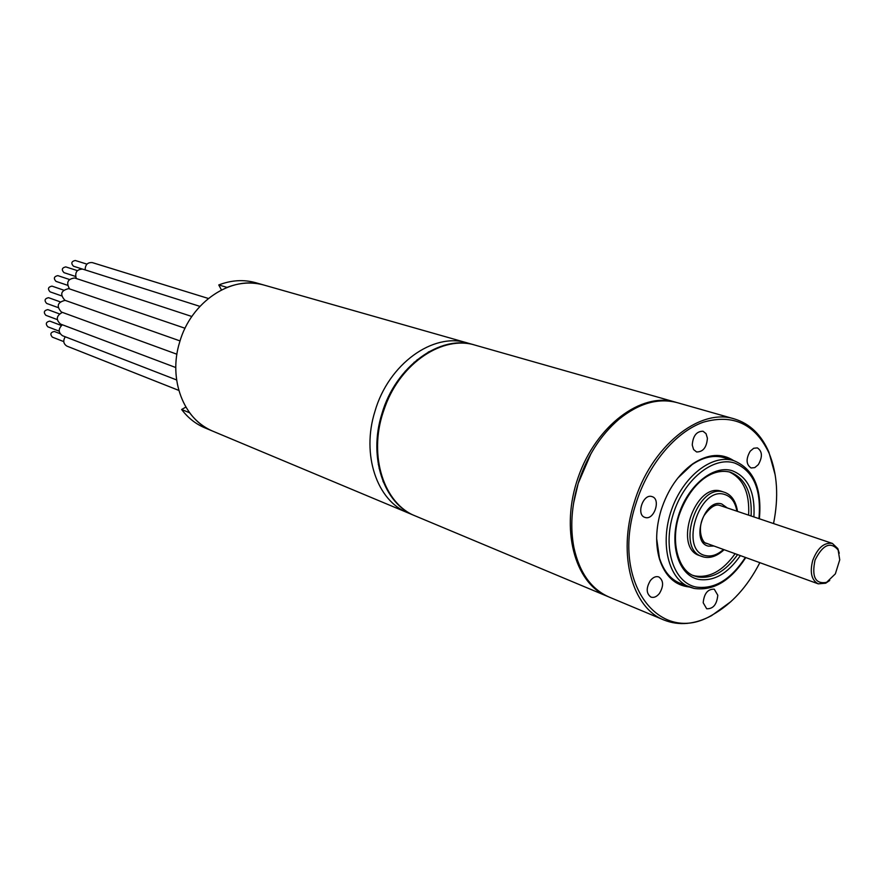 <?xml version="1.0" encoding="UTF-8"?>
<svg xmlns="http://www.w3.org/2000/svg" width="884" height="884" viewBox="0 0 884 884"><rect width="100%" height="100%" fill="white"/><g stroke="black" fill="none" stroke-linecap="round" stroke-linejoin="round"><path stroke-width="1.33" d="M221.442 289.93L218.768 284.946L227.055 287.399C239.697 282.515 252.017 281.742 264.018 285.079C231.818 274.825 190.966 301.643 179.629 342.252C167.993 379.402 183.784 419.889 212.856 431.193L407.867 512.819C377.048 500.952 361.202 454.785 374.927 411.425C361.202 454.785 377.048 500.952 407.867 512.819L415.115 515.858M385.512 485.824L382.982 481.272M428.221 352.075L433.049 350.097M474.907 345.091L467.349 342.937C433.315 331.931 388.419 364.064 374.927 411.425C388.419 364.064 433.315 331.931 467.349 342.937L255.598 282.681C243.641 279.355 231.354 280.118 218.768 284.946M377.766 440.342L377.181 438.563M397.049 381.833L398.618 380.805M415.237 362.12L414.121 362.252M378.308 464.52L379.092 465.316M92.356 262.625L92.267 262.592C87.604 262.261 85.229 264.692 85.151 269.896M73.549 266.239L73.494 266.228C70.819 263.31 71.405 261.388 75.25 260.482L75.306 260.493M82.875 269.178L82.676 269.112C76.831 269.288 74.698 272.416 76.267 278.504M64.046 272.67L63.979 272.648C61.305 269.719 61.902 267.797 65.759 266.891L65.869 266.935M74.963 278.084L74.643 277.985C67.67 278.957 65.969 282.604 69.56 288.913M56.112 281.41L56.001 281.377C53.349 278.438 53.957 276.526 57.814 275.62L57.99 275.686M69.162 288.792L68.698 288.637C60.93 290.449 59.67 294.328 64.919 300.295L180.038 340.926M50.233 291.908L50.09 291.853C47.482 288.913 48.101 287.002 51.946 286.118L52.189 286.195M61.758 312.14L61.383 312.019C56.211 306.162 57.449 302.273 65.096 300.361M48.852 297.809L48.532 297.687C44.697 298.571 44.067 300.483 46.642 303.422L46.819 303.477M176.601 379.943L62.455 335.699C58.178 332.483 58.145 328.837 62.366 324.771M50.2 321.279L49.758 321.113C45.968 321.986 45.327 323.887 47.813 326.804L48.056 326.881M178.789 390.397L66.974 346.141C63.427 343.942 62.852 340.826 65.228 336.782M54.775 331.644L54.3 331.467C50.543 332.329 49.891 334.218 52.333 337.124L63.77 341.611M175.794 367.545L60.543 324.085C55.703 319.632 56.311 315.732 62.355 312.383M48.178 309.754L47.791 309.621C43.979 310.494 43.338 312.395 45.869 315.323L46.09 315.4M474.553 344.981C440.464 333.964 395.446 366.274 381.866 413.889C368.076 457.47 383.899 503.836 414.762 515.715M185.85 407.093L181.629 409.491C187.96 417.867 195.684 423.966 204.779 427.812L212.856 431.193C203.729 427.337 195.994 421.204 189.64 412.784L181.629 409.491M759.842 562.666C747.477 586.689 731.687 604.081 712.471 614.866C659.762 647.21 609.938 582.136 635.883 503.769C647.873 464.84 675.332 432.055 703.31 422.187C733.311 413.69 755.234 424.033 769.08 453.205C777.379 473.625 778.859 497.073 773.533 523.56M689.421 586.998C675.122 585.506 665.144 576.235 659.497 559.152C655.276 544.367 655.795 528.068 661.077 510.245C667.774 489.703 678.393 474.189 692.923 463.702C707.985 453.879 721.576 452.851 733.676 460.608M750.184 451.216C745.798 458.962 746.096 464.553 751.091 467.979L754.781 467.625L758.317 464.641C762.704 456.873 762.384 451.293 757.356 447.89L753.698 448.265L750.184 451.216M692.249 445.017L693.597 449.536L696.581 451.956C703.056 451.989 706.67 447.414 707.41 438.243L706.051 433.668L703.012 431.237C696.559 431.27 692.968 435.856 692.249 445.017M645.331 517.527C654.171 520.289 661.088 499.173 652.16 496.642L651.795 496.532C643.011 493.637 635.961 514.786 644.845 517.372L645.331 517.527M659.42 593.473C663.818 586.004 663.619 580.49 658.823 576.943C655.939 576.025 653.132 577.219 650.392 580.545C645.994 587.993 646.16 593.495 650.911 597.076C653.829 598.026 656.657 596.822 659.42 593.473M717.797 595.23L714.25 589.175C707.797 588.965 704.106 593.495 703.189 602.755L706.681 608.756C713.156 609.01 716.858 604.501 717.797 595.23M724.67 457.835C714.382 454.696 703.553 456.929 692.183 464.542L677.862 478.012M656.657 538.577L659.442 558.036C664.337 573.13 672.89 582.07 685.111 584.832M731.046 601.507L711.598 615.629C694.868 624.48 679.023 625.949 664.05 620.049C632.204 608.004 617.452 554.787 633.994 503.195C650.48 446.884 699.454 407.358 734.471 418.95C749.853 423.679 761.323 434.718 768.87 452.067L775.257 475.238M664.05 620.049L609.131 597.065C591.252 589.175 579.528 572.744 573.959 547.76C570.036 527.549 571.462 506.101 578.213 483.438C586.788 456.63 600.369 435.237 618.966 419.248C638.889 403.192 658.315 397.667 677.21 402.651L734.471 418.95M578.213 483.349L590.888 453.823C582.213 469.271 576.456 485.736 573.583 503.228L578.213 483.349M724.106 549.704C717.222 556.058 710.46 558.5 703.83 557.042L699.465 555.561C672.934 547.715 695.144 482.1 721.245 491.239L723.742 492.068C697.642 482.918 675.398 548.632 701.94 556.478L703.631 556.997M693.023 575.407L695.012 575.948C709.565 578.213 722.935 570.799 735.123 553.693M748.626 515.151C749.742 492.952 743.289 478.542 729.256 471.912M719.72 505.405L719.753 505.405C719.366 505.482 713.952 501.913 704.216 515.383C696.305 529.107 702.504 544.025 706.869 543.45L707.741 543.715M826.794 582.324C815.413 584.423 811.501 576.998 815.048 560.047C822.849 544.588 830.54 541.229 838.12 549.97L839.745 559.804L835.358 573.86L825.678 583.208L818.241 583.849C811.534 580.258 809.689 572.478 812.705 560.5C817.601 547.848 824.164 542.157 832.385 543.428L837.811 548.577L839.27 553.24M829.733 580.479L825.678 583.208M676.271 402.397L675.332 402.121C641.441 391.833 596.059 425.635 578.258 477.128C560.036 528.477 574.423 583.208 607.341 596.313L608.236 596.678M607.341 596.313L415.458 516.002C383.999 503.946 368.308 456.022 383.269 411.878L385.159 406.496C401.004 362.65 443.16 334.981 475.272 345.191L675.332 402.121M736.88 511.184C735.311 502.156 731.234 496.587 724.659 494.476C699.034 485.714 678.857 550.975 705.708 555.627C711.609 556.854 717.532 554.798 723.477 549.472M713.974 546.025L708.636 546.168C690.194 542.842 704.051 498.046 721.72 503.957L727.3 507.946M737.599 554.599C725.399 571.727 712.018 579.153 697.465 576.898L694.216 575.915C679.034 571.097 669.961 543.218 679.144 515.151C688.868 487.272 709.366 467.216 729.974 472.1L730.504 472.266C745.356 478.388 752.229 492.963 751.113 515.991M740.361 555.594C727.665 573.771 713.664 581.705 698.349 579.374C678.857 575.351 669.122 545.417 678.47 515.659C687.531 485.824 713.056 464.796 732.04 470.653C747.997 476.874 755.279 492.3 753.897 516.93M758.947 518.632C761.489 489.172 753.312 470.619 734.427 462.951C712.791 456.166 683.542 480.134 673.177 514.3C662.47 548.378 673.696 582.556 695.973 587.031C714.305 589.595 730.77 579.716 745.367 557.417M759.378 518.775C762.096 488.222 753.588 468.851 733.853 460.663L733.51 460.564C711.985 453.835 682.967 476.443 671.453 510.068C659.663 543.594 668.481 579.164 689.586 587.064L693.907 588.368M395.126 501.427L395.811 501.714M450.287 343.887L451.006 344.097M376.949 452.089L377.645 452.354M405.303 371.125L406.01 371.346M417.149 359.689L417.867 359.91M379.081 468.421L379.777 468.686M92.312 262.603L208.337 298.461M86.952 264.128L75.273 260.493M82.245 269.012L73.494 266.228M82.776 269.145L199.894 306.372M77.383 270.626L65.814 266.913M75.516 276.427L63.979 272.648M74.808 278.029L191.85 316.494M69.372 279.454L57.902 275.653M67.449 285.245L56.001 281.377M68.93 288.703L185.054 328.262M63.471 290.074L52.068 286.151M61.482 295.842L50.09 291.853M176.91 354.23L61.383 312.019M48.697 297.742L60.057 301.787M46.642 303.422L57.99 307.533M49.979 321.19L61.383 325.5M47.813 326.804L59.195 331.18M54.543 331.544L60.024 333.666M47.979 309.676L59.35 313.864M45.869 315.323L57.217 319.566M381.07 419.524L380.374 419.281M388.209 399.137L387.512 398.894M692.183 464.542L692.923 463.702M659.442 558.036L659.497 559.152M769.08 453.205L768.87 452.067M712.471 614.866L711.598 615.629M737.51 511.394C735.875 501.118 731.51 494.742 724.416 492.266M680.315 583.418L694.161 588.435C713.443 591.142 730.648 580.843 745.798 557.572M733.853 460.663L724.339 457.724M838.12 549.97L837.811 548.577M702.703 541.936L818.241 583.849M719.83 505.427L832.385 543.428"/></g></svg>
